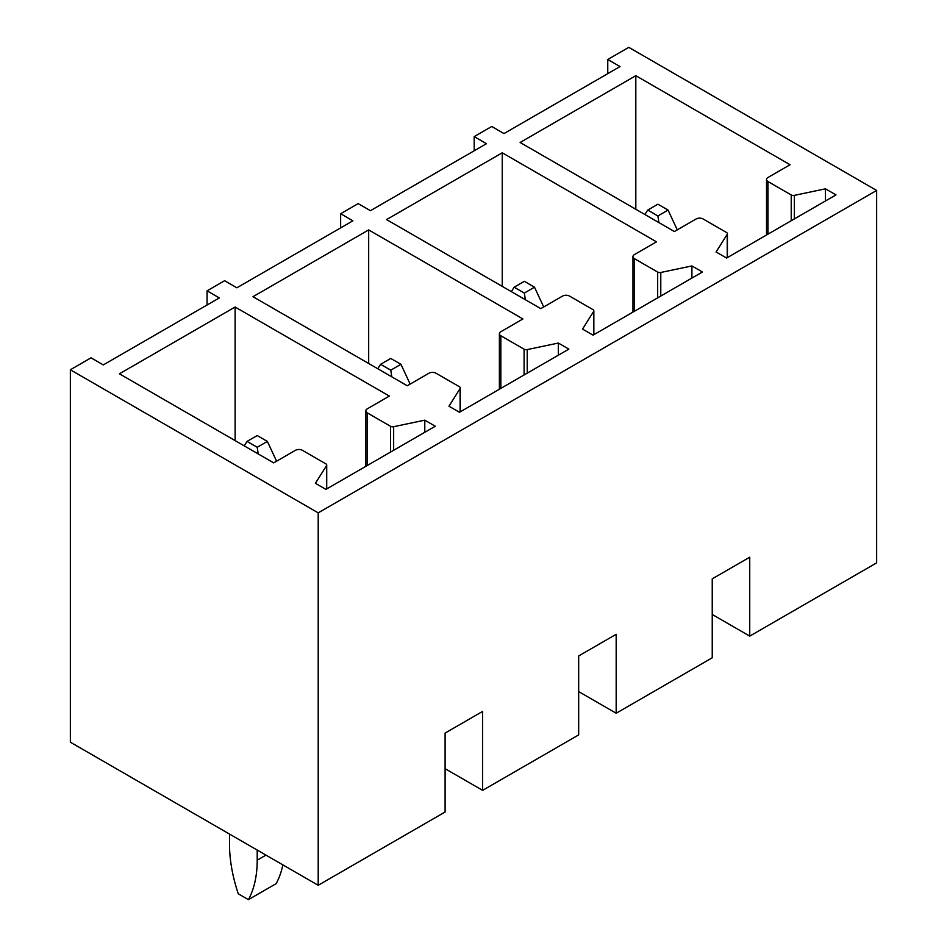 <?xml version="1.0" encoding="UTF-8"?>
<svg xmlns="http://www.w3.org/2000/svg" width="947" height="947" viewBox="0 0 947 947"><rect width="100%" height="100%" fill="white"/><g stroke="black" fill="none" stroke-linecap="round" stroke-linejoin="round"><path stroke-width="1.42" d="M607.761 59.495L620.036 66.574L503.993 133.574L491.73 126.484L474.198 136.605L486.474 143.695L370.431 210.684L358.167 203.605L340.636 213.714L352.911 220.805L236.868 287.793L224.605 280.714L207.073 290.836L219.337 297.914L103.306 364.915L91.03 357.824L70.35 369.768L70.35 742.188L318.204 885.279L445.102 812.005L445.102 733.073L482.615 711.422L482.615 790.354L578.664 734.896L578.664 655.963L616.177 634.301L616.177 713.245L712.239 657.786L712.239 578.854L749.74 557.191L749.74 636.124L876.65 562.861L876.65 190.442L628.796 47.35L607.761 59.495L607.761 73.665M474.198 136.605L474.198 150.774M340.636 213.714L340.636 227.884M207.073 290.836L207.073 305.005M876.65 190.442L318.204 512.86L70.35 369.768M790.058 164.742L767.97 177.491A4.96 2.865 0 0 0 766.525 179.516A4.96 2.865 0 0 0 767.97 181.54L791.23 194.964A2.971 1.716 0 0 0 794.355 195.366L825.464 188.82L835.988 194.893L726.609 258.046L716.086 251.973L727.225 234.3A2.971 1.716 0 0 0 727.414 233.72A2.971 1.716 0 0 0 726.538 232.5L703.124 218.982A4.96 2.865 0 0 0 696.104 218.982L674.371 231.53L520.128 142.476L635.816 75.689L790.058 164.742M656.496 241.852L634.407 254.601A4.96 2.865 0 0 0 632.963 256.625A4.96 2.865 0 0 0 634.407 258.649L657.668 272.073A2.971 1.716 0 0 0 660.781 272.476L691.902 265.941L702.414 272.014L593.047 335.155L582.523 329.083L593.662 311.421A2.971 1.716 0 0 0 593.84 310.829A2.971 1.716 0 0 0 592.976 309.622L569.549 296.091A4.96 2.865 0 0 0 562.542 296.091L540.808 308.639L386.565 219.586L502.241 152.798L656.496 241.852M522.933 318.961L500.845 331.722A4.96 2.865 0 0 0 499.389 333.746A4.96 2.865 0 0 0 500.845 335.771L524.093 349.194A2.971 1.716 0 0 0 527.219 349.585L558.339 343.051L568.851 349.123L459.473 412.276L448.961 406.204L460.1 388.53A2.971 1.716 0 0 0 460.278 387.939A2.971 1.716 0 0 0 459.402 386.731L435.987 373.213A4.96 2.865 0 0 0 428.979 373.213L407.246 385.76L252.991 296.707L368.679 229.908L522.933 318.961M389.359 396.083L367.282 408.832A4.96 2.865 0 0 0 365.826 410.856A4.96 2.865 0 0 0 367.282 412.88L390.531 426.304A2.971 1.716 0 0 0 393.656 426.706L424.777 420.16L435.289 426.233L325.91 489.386L315.398 483.313L326.537 465.64A2.971 1.716 0 0 0 326.715 465.06A2.971 1.716 0 0 0 325.839 463.841L302.424 450.322A4.96 2.865 0 0 0 295.417 450.322L273.683 462.87L119.429 373.816L235.116 307.029L389.359 396.083M318.204 885.279L318.204 512.86M749.74 636.124L712.239 614.473M635.816 75.689L635.816 209.263M825.464 188.82L825.464 200.965M502.241 152.798L502.241 286.385M691.902 265.941L691.902 278.087M368.679 229.908L368.679 363.494M558.339 343.051L558.339 355.196M235.116 307.029L235.116 440.604M424.777 420.16L424.777 432.305M616.177 713.245L578.664 691.582M482.615 790.354L445.102 768.692M644.871 214.495L647.736 210.08L657.893 215.952L658.911 222.604M657.893 215.952L668.061 210.08L677.271 229.861M647.736 210.08L657.893 204.209L668.061 210.08M511.309 291.617L514.162 287.19L524.33 293.061L525.348 299.714M524.33 293.061L534.499 287.19L543.708 306.97M514.162 287.19L524.33 281.318L534.499 287.19M377.746 368.726L380.599 364.299L390.768 370.17L391.786 376.835M390.768 370.17L400.936 364.299L410.146 384.08M380.599 364.299L390.768 358.44L400.936 364.299M257.205 850.063L257.205 860.184A126.176 72.848 60 0 1 248.434 899.65L276.133 883.658A126.176 72.848 60 0 0 282.869 864.883M244.172 445.836L247.037 441.42L257.205 447.292L258.211 453.944M257.205 447.292L267.362 441.42L276.583 461.201M248.434 899.65L238.265 893.779A126.176 72.848 -120 0 1 229.505 844.191L229.505 834.07M247.037 441.42L257.205 435.549L267.362 441.42M727.225 257.691L727.225 234.3M794.355 195.366L794.355 218.935M791.23 220.734L791.23 194.964M767.97 181.54L767.97 234.158M593.662 334.8L593.662 311.421M660.781 272.476L660.781 296.044M657.668 297.855L657.668 272.073M634.407 258.649L634.407 311.279M460.1 411.909L460.1 388.53M527.219 349.585L527.219 373.165M524.093 374.965L524.093 349.194M500.845 335.771L500.845 388.388M326.537 489.031L326.537 465.64M393.656 426.706L393.656 450.275M390.531 452.074L390.531 426.304M367.282 412.88L367.282 465.498M257.205 860.184L265.965 855.117M727.414 257.584L727.414 233.72M766.525 234.998L766.525 179.516M593.84 334.693L593.84 310.829M632.963 312.119L632.963 256.625M460.278 411.803L460.278 387.939M499.389 389.229L499.389 333.746M326.715 488.924L326.715 465.06M365.826 466.338L365.826 410.856"/></g></svg>
